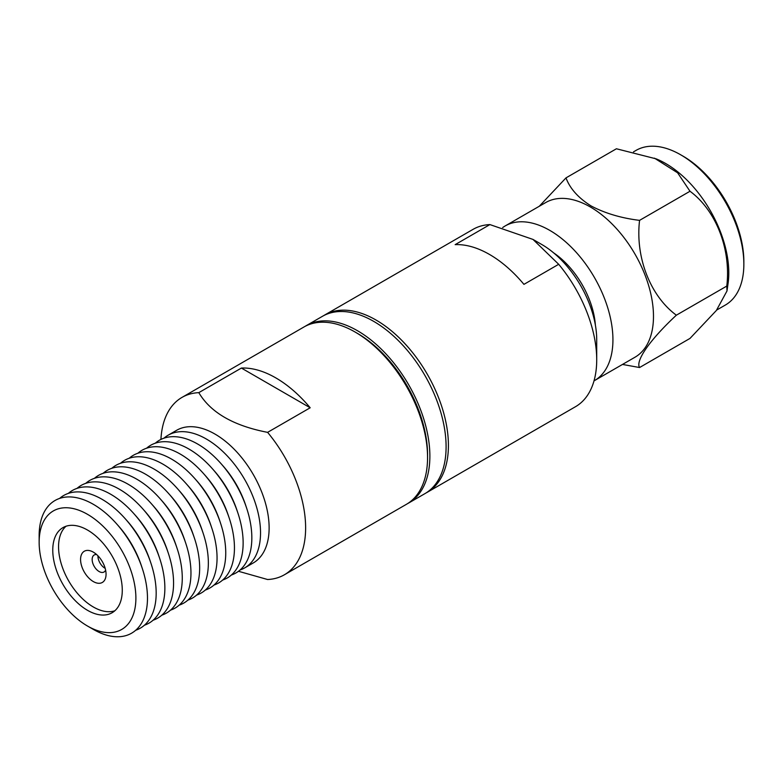 <?xml version="1.0" encoding="UTF-8"?>
<svg xmlns="http://www.w3.org/2000/svg" width="783" height="783" viewBox="0 0 783 783"><rect width="100%" height="100%" fill="white"/><g stroke="black" fill="none" stroke-linecap="round" stroke-linejoin="round"><path stroke-width="1.17" d="M323.653 315.647A102.407 59.126 60 0 1 324.798 314.952A102.407 59.126 60 0 1 376.006 320.022A102.407 59.126 60 0 1 448.414 445.439A102.407 59.126 60 0 1 427.205 492.321A102.407 59.126 60 0 1 426.03 492.967M427.205 492.321L575.505 406.7A102.407 59.126 -120 0 0 596.715 359.828A102.407 59.126 -120 0 0 558.69 264.292L523.935 284.366A102.407 59.126 -120 0 0 489.541 254.475A102.407 59.126 -120 0 0 455.148 244.648L489.904 224.584A102.407 59.126 -120 0 0 473.098 229.331L324.798 314.952M502.676 227.559A89.301 51.551 60 0 1 505.143 225.964A89.301 51.551 60 0 1 549.793 230.388A89.301 51.551 60 0 1 612.932 339.753A89.301 51.551 60 0 1 594.434 380.636A89.301 51.551 60 0 1 594.013 380.871M594.434 380.636L634.984 357.224A89.301 51.551 -120 0 0 653.482 316.342A89.301 51.551 -120 0 0 590.343 206.976A89.301 51.551 -120 0 0 545.692 202.562L505.143 225.964M622.495 364.438L639.564 367.53C635.228 360.885 650.086 339.616 676.355 315.187C650.379 296.062 635.199 257.441 639.564 220.366C621.144 218.105 604.965 213.279 591.028 205.909C578.324 197.923 569.975 188.586 565.992 177.888L539.272 206.262M727.035 290.689L728.082 283.368A89.301 51.551 -120 0 0 728.787 272.866A89.301 51.551 -120 0 0 665.648 163.5A89.301 51.551 -120 0 0 656.203 158.871L616.417 148.77L565.992 177.888M716.709 310.039L725.352 305.047A89.301 51.551 -120 0 0 743.85 264.174A89.301 51.551 -120 0 0 680.711 154.809A89.301 51.551 -120 0 0 636.06 150.385L633.496 151.863M489.904 224.584L532.988 239.422L541.679 244.443A77.83 44.934 -120 0 1 596.715 339.753L596.715 359.828M532.988 239.422L558.69 264.292M595.383 325.131A64.715 37.369 -120 0 0 553.679 252.899M639.564 220.366L689.999 191.258L677.618 172.818L654.451 158.166M676.355 315.187L726.79 286.079C731.126 249.444 716.269 210.637 689.999 191.258M639.564 367.53L689.999 338.413L716.347 310.499L727.006 290.943L726.79 286.079M680.711 154.809L683.03 156.14A86.022 49.662 -120 0 1 743.85 261.493L743.85 264.174M407.493 503.665A102.407 59.126 -120 0 0 408.667 503.019A102.407 59.126 -120 0 0 429.877 456.146A102.407 59.126 -120 0 0 385.177 353.084A102.407 59.126 -120 0 0 306.261 325.65A102.407 59.126 -120 0 0 305.116 326.345M408.667 503.019L424.885 493.662A102.407 59.126 -120 0 0 446.095 446.78A102.407 59.126 -120 0 0 401.395 343.727A102.407 59.126 -120 0 0 322.488 316.293L306.261 325.65M135.89 598.114A68.405 39.493 60 0 1 87.52 626.048L93.314 629.385A76.597 44.22 60 0 0 147.478 598.114A76.597 44.22 60 0 0 142.242 568.282A76.597 44.22 60 0 0 116.54 523.758A76.597 44.22 60 0 0 93.314 504.301A76.597 44.22 60 0 0 39.15 535.572L39.15 542.267A68.405 39.493 60 0 1 87.52 514.333A68.405 39.493 60 0 1 135.89 598.114M52.764 550.126A49.153 28.384 60 0 1 62.943 527.625A49.153 28.384 60 0 1 87.52 530.052A49.153 28.384 60 0 1 122.275 590.255A49.153 28.384 60 0 1 112.096 612.756A49.153 28.384 60 0 1 74.219 599.592A49.153 28.384 60 0 1 52.764 550.126M66.007 526.245A49.153 28.384 -120 0 0 58.559 546.779A49.153 28.384 -120 0 0 78.143 594.189A49.153 28.384 -120 0 0 114.827 610.789M80.571 559.493A18.019 10.404 60 0 1 93.314 552.132L93.314 552.132A18.019 10.404 60 0 1 106.057 574.203A18.019 10.404 60 0 1 93.314 581.563A18.019 10.404 60 0 1 80.571 559.493M96.652 554.579A9.827 5.677 -120 0 0 94.195 554.99A9.827 5.677 -120 0 0 92.159 559.493A9.827 5.677 -120 0 0 96.446 569.378A9.827 5.677 -120 0 0 104.022 572.011A9.827 5.677 -120 0 0 105.607 570.083M163.97 438.177A76.597 44.22 60 0 1 168.071 435.24L176.664 430.278A76.597 44.22 60 0 1 214.963 434.066A76.597 44.22 60 0 1 269.127 527.879A76.597 44.22 60 0 1 253.261 562.948L244.668 567.91A76.597 44.22 60 0 1 240.078 569.995M168.071 435.24A76.597 44.22 60 0 1 206.369 439.028A76.597 44.22 60 0 1 260.533 532.841A76.597 44.22 60 0 1 244.668 567.91M238.472 571.277L267.6 579.518A102.407 59.126 60 0 0 284.415 574.761A102.407 59.126 60 0 0 305.624 527.879A102.407 59.126 60 0 0 267.6 432.353C233.491 425.776 210.568 412.533 198.813 392.645L241.399 368.059A102.407 59.126 60 0 1 275.792 377.886A102.407 59.126 60 0 1 310.185 407.777L267.6 432.353M284.415 574.761L406.348 504.36A102.407 59.126 -120 0 0 427.557 457.478A102.407 59.126 -120 0 0 355.149 332.061L355.149 332.061A102.407 59.126 -120 0 0 303.951 326.991L182.008 397.392A102.407 59.126 60 0 1 198.813 392.645M427.557 457.478L427.557 454.806A99.128 57.228 -120 0 0 357.469 333.401L355.149 332.061L357.469 333.401M155.279 443.198A76.597 44.22 60 0 1 197.678 444.049A76.597 44.22 60 0 1 220.904 463.497A76.597 44.22 60 0 1 246.606 508.03A76.597 44.22 60 0 1 231.377 575.016M146.578 448.219A76.597 44.22 60 0 1 188.977 449.07A76.597 44.22 60 0 1 212.203 468.518A76.597 44.22 60 0 1 237.905 513.051A76.597 44.22 60 0 1 222.685 580.037M137.877 453.24A76.597 44.22 60 0 1 180.276 454.091A76.597 44.22 60 0 1 203.502 473.539A76.597 44.22 60 0 1 229.213 518.072A76.597 44.22 60 0 1 213.984 585.058M129.185 458.261A76.597 44.22 60 0 1 171.585 459.112A76.597 44.22 60 0 1 194.81 478.56A76.597 44.22 60 0 1 220.512 523.093A76.597 44.22 60 0 1 205.283 590.079M120.484 463.282A76.597 44.22 60 0 1 162.884 464.133A76.597 44.22 60 0 1 186.109 483.581A76.597 44.22 60 0 1 211.821 528.114A76.597 44.22 60 0 1 196.592 595.1M111.793 468.303A76.597 44.22 60 0 1 154.192 469.154A76.597 44.22 60 0 1 177.418 488.602A76.597 44.22 60 0 1 203.12 533.135A76.597 44.22 60 0 1 187.891 600.121M103.092 473.324A76.597 44.22 60 0 1 145.491 474.175A76.597 44.22 60 0 1 168.717 493.623A76.597 44.22 60 0 1 194.429 538.156A76.597 44.22 60 0 1 179.199 605.142M94.4 478.344A76.597 44.22 60 0 1 136.8 479.196A76.597 44.22 60 0 1 160.026 498.644A76.597 44.22 60 0 1 185.728 543.177A76.597 44.22 60 0 1 170.498 610.163M85.699 483.365A76.597 44.22 60 0 1 128.099 484.217A76.597 44.22 60 0 1 151.325 503.665A76.597 44.22 60 0 1 177.036 548.198A76.597 44.22 60 0 1 161.807 615.184M77.008 488.386A76.597 44.22 60 0 1 119.407 489.238A76.597 44.22 60 0 1 142.633 508.686A76.597 44.22 60 0 1 168.335 553.219A76.597 44.22 60 0 1 153.106 620.205M68.307 493.407A76.597 44.22 60 0 1 110.706 494.259A76.597 44.22 60 0 1 133.932 513.717A76.597 44.22 60 0 1 159.634 558.24A76.597 44.22 60 0 1 144.405 625.226M59.606 498.428A76.597 44.22 60 0 1 102.005 499.28A76.597 44.22 60 0 1 125.231 518.737A76.597 44.22 60 0 1 150.943 563.261A76.597 44.22 60 0 1 135.713 630.246M116.54 523.758L118.399 525.853A68.405 39.493 60 0 1 141.361 565.62L142.242 568.282M125.231 518.737L127.1 520.832A68.405 39.493 60 0 1 150.052 560.599L150.943 563.261M133.932 513.717L135.792 515.811A68.405 39.493 60 0 1 158.753 555.578L159.634 558.24M142.633 508.686L144.493 510.79A68.405 39.493 60 0 1 167.454 550.557L168.335 553.219M151.325 503.665L153.194 505.769A68.405 39.493 60 0 1 176.146 545.536L177.036 548.198M160.026 498.644L161.885 500.748A68.405 39.493 60 0 1 184.847 540.515L185.728 543.177M168.717 493.623L170.586 495.727A68.405 39.493 60 0 1 193.538 535.494L194.429 538.156M177.418 488.602L179.278 490.706A68.405 39.493 60 0 1 202.239 530.473L203.12 533.135M186.109 483.581L187.979 485.685A68.405 39.493 60 0 1 210.93 525.452L211.821 528.114M194.81 478.56L196.67 480.664A68.405 39.493 60 0 1 219.632 520.431L220.512 523.093M203.502 473.539L205.371 475.643A68.405 39.493 60 0 1 228.323 515.41L229.213 518.072M212.203 468.518L214.062 470.622A68.405 39.493 60 0 1 237.024 510.389L237.905 513.051M220.904 463.497L222.763 465.601A68.405 39.493 60 0 1 245.725 505.368L246.606 508.03M310.185 407.777L241.399 368.059M160.926 439.429A102.407 59.126 60 0 1 182.008 397.392M93.314 629.385L87.52 626.048A68.405 39.493 60 0 1 39.15 542.267M97.944 556.145A9.827 5.677 -120 0 0 105.186 568.341"/></g></svg>
